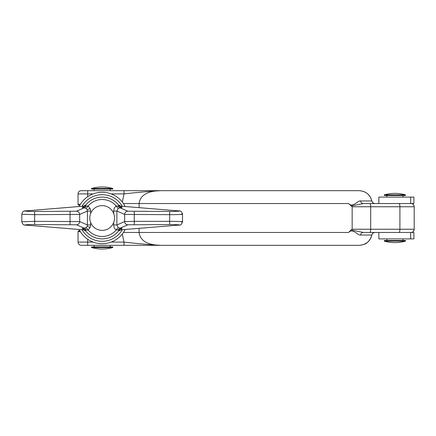 <?xml version="1.0" encoding="UTF-8"?>
<svg xmlns="http://www.w3.org/2000/svg" width="436" height="436" viewBox="0 0 436 436"><rect width="100%" height="100%" fill="white"/><g stroke="black" fill="none" stroke-linecap="round" stroke-linejoin="round"><path stroke-width="0.65" d="M386.879 195.502L386.879 197.11M386.879 238.89L386.879 240.498M402.951 195.502L402.951 197.11M402.951 238.89L402.951 240.498M405.524 194.892L384.307 194.892L384.307 195.502L384.307 194.892A38.57 38.57 0 0 1 405.524 194.892L405.524 195.502L384.307 195.502M405.524 241.108L384.307 241.108A38.57 38.57 0 0 0 405.524 241.108L405.524 240.498L384.307 240.498L384.307 241.108L384.307 240.498M378.846 203.536L378.846 197.11L378.846 203.536M91.549 188.466L112.761 188.466A38.57 38.57 0 0 0 91.549 188.466L91.549 189.071L112.761 189.071L112.761 188.466M110.188 190.679L110.188 189.071M94.121 190.679L94.121 189.071M110.188 246.929L110.188 245.321M94.121 246.929L94.121 245.321M91.549 247.534L112.761 247.534L112.761 246.929L91.549 246.929L91.549 247.534A38.57 38.57 0 0 0 112.761 247.534M102.155 205.623A12.377 12.377 0 0 1 114.532 218A12.377 12.377 0 0 1 102.155 230.377A12.377 12.377 0 0 1 89.778 218A12.377 12.377 0 0 1 102.155 205.623M378.846 238.89L378.846 232.464L378.846 238.89L410.663 238.89L410.663 232.464L363.368 232.464L351.002 229.985L352.163 229.249L352.163 206.751L348.587 203.536C353.198 208.163 357.313 200.495 360.518 200.963L371.826 200.963C370.044 194.554 365.831 191.126 359.193 190.679L81.265 190.679A3.216 3.216 0 0 0 78.049 193.895A3.216 3.216 0 0 1 81.265 190.679A3.216 3.216 0 0 0 78.049 193.895L78.049 204.342A0.801 0.801 0 0 0 78.851 205.143L79.886 205.143M399.076 232.464A3.216 0.834 -90 0 0 399.905 229.249L399.905 206.751L370.682 206.751L370.682 229.249L414.2 229.249A3.216 3.216 0 0 1 410.985 232.464L411.535 232.415M411.535 203.585L410.985 203.536A3.216 3.216 0 0 1 414.2 206.751L399.905 206.751A3.216 0.834 90 0 0 399.076 203.536L410.663 203.536L410.663 197.11L378.846 197.11M410.663 238.89L413.906 238.89L413.906 232.464L410.663 232.464M375.031 232.464C373.363 232.573 372.3 233.429 371.848 235.037L371.848 235.037C370.191 241.331 365.973 244.765 359.193 245.321L81.265 245.321A3.216 3.216 0 0 1 78.049 242.105L78.049 231.658A0.801 0.801 0 0 1 78.851 230.857L79.886 230.857M122.336 202.064L123.998 193.895L123.998 190.679M374.96 232.464A3.216 3.194 90 0 0 371.826 235.037L371.848 235.031C371.205 238.007 369.717 240.459 367.385 242.4C366.349 243.828 363.613 244.798 359.193 245.321C365.831 244.874 370.044 241.446 371.826 235.037L360.518 235.037C357.313 235.505 353.198 227.837 348.587 232.464L351.002 229.985M123.998 245.321L123.998 242.105L122.353 234.252M351.002 206.015L363.368 203.536L399.076 203.536M111.104 193.895L123.998 193.895C137.672 192.363 150.022 191.295 161.042 190.679C152.911 190.679 140.425 192.554 139.1 203.536L139.1 207.656M139.1 228.344L139.1 232.464C140.414 243.424 152.911 245.332 161.042 245.321C150.022 244.705 137.672 243.637 123.998 242.105L111.104 242.105M374.96 203.536A3.216 3.194 90 0 1 371.826 200.963L371.848 200.963C370.191 194.669 365.973 191.235 359.193 190.679C365.837 191.121 370.055 194.549 371.848 200.963A3.216 3.216 0 0 0 374.998 203.536M371.848 235.031A3.216 3.216 0 0 1 374.998 232.464M360.518 235.037A3.216 2.905 90 0 1 363.368 232.464M363.368 203.536A3.216 2.905 90 0 1 360.518 200.963M78.049 242.105A3.216 3.216 0 0 0 81.265 245.321A3.216 3.216 0 0 1 78.049 242.105L93.206 242.105M410.663 197.11L413.906 197.11L413.906 203.536L410.663 203.536M25.724 225.096C23.855 225.526 22.547 224.404 21.8 221.728L34.657 221.341L79.657 221.575A3.216 3.199 113.6 0 1 76.453 224.785L34.657 224.551C28.465 224.513 22.35 224.9 25.986 225.107A3.216 2.889 -85.3 0 1 25.724 225.096L83.598 229.859L82.251 228.388L84.333 228.219L86.175 227.499L88.127 230.034L84.906 229.783A20.89 20.89 0 0 0 119.404 229.783L116.183 230.034L118.134 227.499L119.976 228.219L122.058 228.388L121.001 229.821L118.472 231.053M86.175 227.499L87.156 226.246L87.423 224.965L87.423 211.035L87.156 209.754L86.175 208.501L84.333 207.781L82.251 207.612L83.598 206.141L25.724 210.904C23.855 210.474 22.547 211.596 21.8 214.272L21.8 221.728M181.213 214.103C186.063 214.31 177.904 214.703 169.653 214.659L124.652 214.425A3.216 3.199 -66.4 0 1 127.857 211.215L169.653 211.449C175.844 211.487 181.959 211.1 178.324 210.893A3.216 2.889 94.7 0 1 178.586 210.904L120.712 206.141L122.058 207.612L119.976 207.781L118.134 208.501L116.183 205.966L119.404 206.217A20.89 20.89 0 0 0 84.906 206.217L88.127 205.966L90.089 208.479L90.623 211.035L87.423 211.035L79.657 214.425L34.657 214.659L21.8 214.272M125.159 229.494A25.713 25.713 0 0 1 79.15 229.494M118.516 230.993L118.488 231.025A3.216 3.21 -141.4 0 1 121.001 229.821L178.324 225.107C181.959 224.9 175.844 224.513 169.653 224.551L127.857 224.785A3.216 3.199 -113.6 0 1 124.652 221.575L134.255 221.341L134.255 211.449M85.821 231.025L85.816 231.02A20.89 20.89 0 0 0 118.488 231.025A20.89 20.89 0 0 1 85.821 231.025A3.216 3.21 141.4 0 0 83.309 229.821L25.986 225.107M85.794 205.007L85.821 204.975A3.216 3.21 38.6 0 1 83.309 206.179L25.986 210.893C22.35 211.1 28.465 211.487 34.657 211.449L76.453 211.215A3.216 3.199 66.4 0 1 79.657 214.425L79.657 221.575L87.423 224.965L90.623 224.965L90.089 227.521L87.156 226.246M118.488 204.975L118.494 204.98A3.216 3.21 -38.6 0 0 121.001 206.179L178.324 210.893M178.586 210.904C180.455 210.474 181.763 211.596 182.51 214.272L182.51 221.728C181.763 224.404 180.455 225.526 178.586 225.096L120.712 229.859M134.255 224.551L134.255 221.341L169.653 221.341C177.904 221.297 186.063 221.69 181.213 221.897M118.134 208.501L116.886 211.035L113.687 211.035C113.736 208.964 114.57 207.274 116.183 205.966A18.481 18.481 0 0 0 88.127 205.966L86.175 208.501M90.089 227.521L88.127 230.034A18.481 18.481 0 0 0 116.183 230.034C114.57 228.726 113.736 227.036 113.687 224.965L116.886 224.965L124.652 221.575L124.652 214.425L116.886 211.035L116.886 224.965L118.134 227.499M79.15 206.506A25.713 25.713 0 0 1 125.159 206.506A25.713 25.713 0 0 0 79.15 206.506M122.058 207.612A3.216 3.21 -34.3 0 1 119.404 206.217A20.89 20.89 0 0 0 84.906 206.217A3.216 3.21 34.3 0 1 82.251 207.612M86.083 205.885A3.216 1.946 -88.3 0 1 84.333 207.781L76.453 211.215M82.251 228.388A3.216 3.21 145.7 0 1 84.906 229.783A20.89 20.89 0 0 0 119.404 229.783A3.216 3.21 -145.7 0 1 122.058 228.388M76.453 224.785L84.333 228.219A3.216 1.946 -91.7 0 1 86.083 230.115M127.857 211.215L119.976 207.781A3.216 1.946 88.3 0 1 118.227 205.885M118.227 230.115A3.216 1.946 91.7 0 1 119.976 228.219L127.857 224.785M93.206 193.895L87.691 193.895L87.691 196.74M88.802 201.928A20.89 20.89 0 0 1 117.262 203.568M78.851 205.143A0.801 0.801 0 0 1 78.049 204.342L80.371 204.342M87.691 190.679L87.691 193.895L78.049 193.895M123.415 232.464L348.587 232.464M348.587 203.536L123.415 203.536M117.262 232.432A20.89 20.89 0 0 1 88.802 234.072M87.691 239.26L87.691 245.321M369.848 203.536A3.216 0.834 90 0 1 370.682 206.751L352.163 206.751M352.163 229.249L370.682 229.249A3.216 0.834 -90 0 1 369.848 232.464M80.371 231.658L78.049 231.658A0.801 0.801 0 0 1 78.851 230.857M90.089 208.479L87.156 209.754M122.293 206.272A23.304 23.304 0 0 0 82.017 206.272M82.017 229.728A23.304 23.304 0 0 0 122.293 229.728M90.623 211.035L90.623 213.509M90.623 222.491L90.623 224.965M113.687 224.965L113.687 222.491M113.687 213.509L113.687 211.035M169.653 224.551L169.653 211.449M70.054 224.551L70.054 211.449M34.657 224.551L34.657 211.449M414.2 206.751L414.2 229.249L414.2 206.751L413.873 205.334L413.132 204.359M414.2 229.249L413.873 230.666L413.132 231.641M412.609 232.023L412.162 232.241M412.609 203.977L412.162 203.759M375.031 203.536C373.363 203.427 372.3 202.571 371.848 200.963M83.598 206.141L85.838 204.947M83.598 229.859L85.838 231.053M120.712 206.141L118.467 204.947"/></g></svg>
